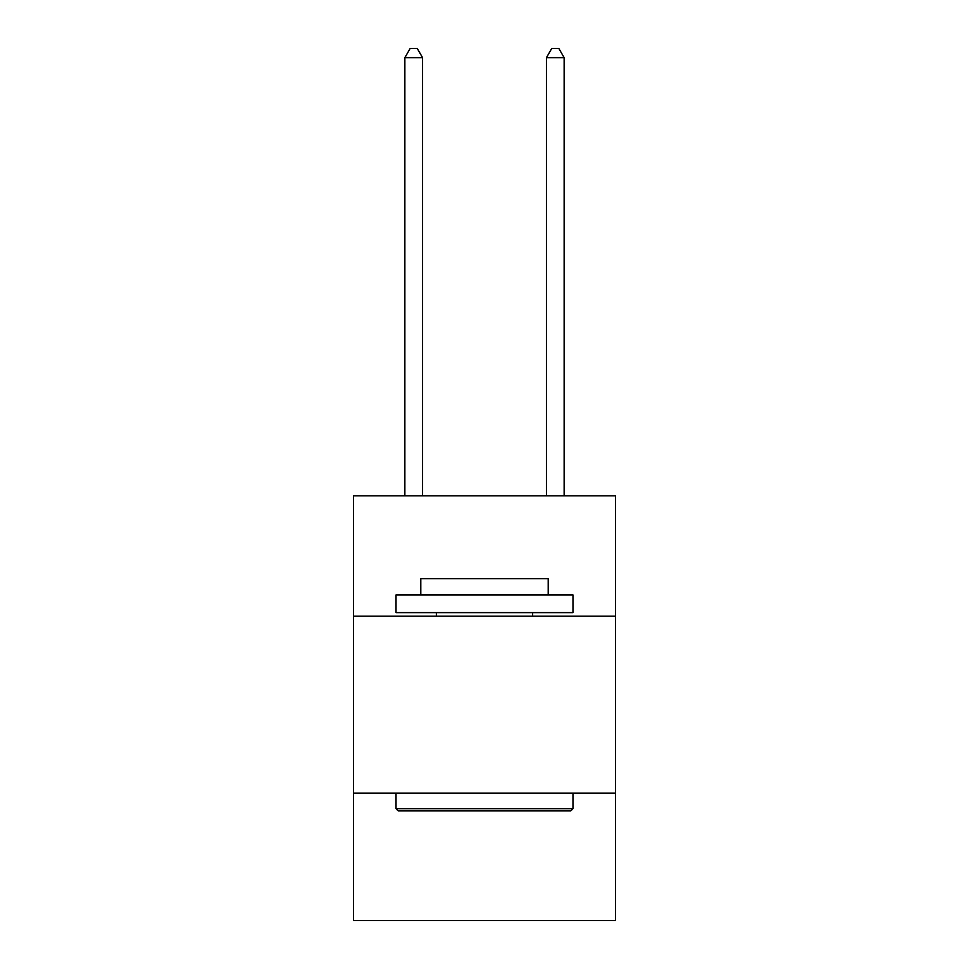 <?xml version="1.0" encoding="UTF-8"?>
<svg xmlns="http://www.w3.org/2000/svg" width="969" height="969" viewBox="0 0 969 969"><rect width="100%" height="100%" fill="white"/><g stroke="black" fill="none" stroke-linecap="round" stroke-linejoin="round"><path stroke-width="1.45" d="M615.46 616.163L615.46 495.825L353.54 495.825L353.54 616.163L615.46 616.163L615.46 920.55L353.54 920.55L353.54 616.163M615.46 793.139L353.54 793.139M398.138 810.835L396.018 808.703L572.982 808.703L570.862 810.835L398.138 810.835M572.982 594.93L572.982 612.626L396.018 612.626L396.018 594.93L572.982 594.93M420.788 594.93L420.788 578.65L548.212 578.65L548.212 594.93M572.982 793.139L572.982 808.703M396.018 793.139L396.018 808.703M532.635 612.626L532.635 616.163M436.365 612.626L436.365 616.163M422.557 495.825L422.557 57.655L404.86 57.655L404.86 495.825M404.86 57.655L410.178 48.45L417.251 48.45L422.557 57.655M564.14 495.825L564.14 57.655L546.443 57.655L546.443 495.825M546.443 57.655L551.749 48.45L558.822 48.45L564.14 57.655"/></g></svg>
